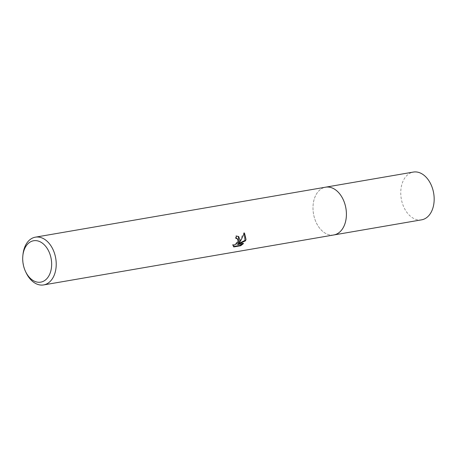 <?xml version="1.0" encoding="UTF-8"?>
<svg xmlns="http://www.w3.org/2000/svg" width="457" height="457" viewBox="0 0 457 457"><rect width="100%" height="100%" fill="white"/><g stroke="black" fill="none" stroke-linecap="round" stroke-linejoin="round"><path stroke-width="0.34" stroke-dasharray="2.29 1.71" d="M333.81 234.955A24.232 16.435 80.2 0 1 324.55 232.767A24.232 16.435 80.2 0 1 314.033 199.806A24.232 16.435 80.2 0 1 317.592 192.346A24.232 16.435 80.2 0 1 325.584 187.187M333.524 235.001A24.238 16.435 80.2 0 1 324.556 232.767A24.238 16.435 80.2 0 1 314.033 199.8A24.238 16.435 80.2 0 1 317.592 192.34A24.238 16.435 80.2 0 1 325.298 187.239M26.158 272.823A24.232 16.435 80.2 0 1 22.987 254.418M238.445 236.4L235.829 235.692A23.427 15.886 80.2 0 1 235.526 238.143L236.115 238.12M235.526 238.143L236.052 238.525M236.92 238.423L237.68 239.879L237.537 241.136L235.886 243.558L233.504 244.798L232.402 244.689L233.396 246.517M233.236 246.54L233.784 246.934M232.396 244.689L232.927 245.072M235.829 235.692L236.366 236.075M244.438 233.19L243.935 232.67L238.394 242.753M242.399 243.735L243.01 243.153L237.4 244.118M243.01 243.153L243.547 243.535M243.935 232.67L244.484 233.064M333.399 235.024A24.244 16.441 80.2 0 1 323.893 232.316A24.244 16.441 80.2 0 1 313.005 206.935A24.244 16.441 80.2 0 1 325.173 187.256M421.577 219.84A24.232 16.435 80.2 0 1 411.654 217.195A24.232 16.435 80.2 0 1 400.778 191.517A24.232 16.435 80.2 0 1 413.351 172.072M238.725 236.577L238.194 236.195"/><path stroke-width="0.69" d="M22.85 255.703A21.005 14.241 80.2 0 1 23.598 251.687A21.005 14.241 80.2 0 1 42.215 243.038A21.005 14.241 80.2 0 1 50.756 271.212A21.005 14.241 80.2 0 1 39.262 282.283A21.005 14.241 80.2 0 1 25.598 271.652A21.005 14.241 80.2 0 1 22.85 255.703L22.987 254.418A24.232 16.435 80.2 0 1 23.85 249.779A24.232 16.435 80.2 0 1 35.406 237.16L325.584 187.187A24.232 16.435 80.2 0 1 342.127 197.498A24.232 16.435 80.2 0 1 345.366 222.336A24.232 16.435 80.2 0 1 333.81 234.955A24.244 16.441 80.2 0 1 333.399 235.024M325.298 187.239A24.238 16.435 80.2 0 1 342.03 197.315A24.238 16.435 80.2 0 1 345.372 222.336A24.238 16.435 80.2 0 1 333.524 235.001M240.062 240.473L238.92 243.13L240.89 240.331L244.484 233.064L246.032 239.445L245.5 240.81L237.931 244.501L243.547 243.535L240.708 245.74L233.784 246.934L232.933 245.072L234.035 245.18L236.418 243.935L238.057 241.513L238.2 240.793L237.44 238.8L236.052 238.525A24.232 16.435 -99.8 0 0 236.366 236.075L238.725 236.577L240.062 240.473M35.406 237.16A24.232 16.435 80.2 0 1 51.944 247.471A24.232 16.435 80.2 0 1 55.183 272.309A24.232 16.435 80.2 0 1 43.632 284.928A24.232 16.435 80.2 0 1 26.158 272.823L25.598 271.652M236.115 238.12L237.446 238.8M233.396 246.517L240.159 245.352L240.708 245.746M238.445 236.4L238.394 242.753L238.92 243.13M240.159 245.346L242.399 243.735M237.931 244.501L237.4 244.118L244.981 240.433L244.438 233.19M244.981 240.433L245.506 240.81M325.173 187.256A24.244 16.441 80.2 0 1 325.59 187.176A24.244 16.441 80.2 0 1 335.518 189.821A24.244 16.441 80.2 0 1 346.395 215.51A24.244 16.441 80.2 0 1 333.821 234.961L43.632 284.928M325.59 187.176L413.351 172.072A24.232 16.435 80.2 0 1 423.273 174.711A24.232 16.435 80.2 0 1 434.15 200.395A24.232 16.435 80.2 0 1 421.577 219.84L333.821 234.961"/></g></svg>
